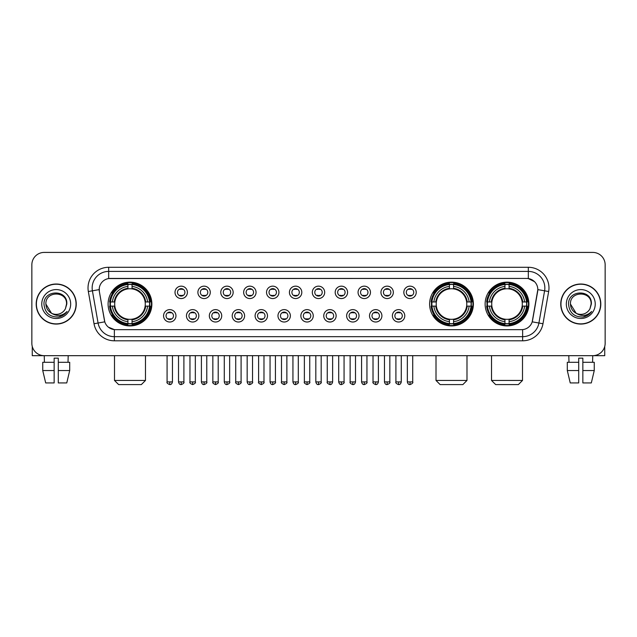 <?xml version="1.0" encoding="UTF-8"?>
<svg xmlns="http://www.w3.org/2000/svg" width="637" height="637" viewBox="0 0 637 637"><rect width="100%" height="100%" fill="white"/><g stroke="black" fill="none" stroke-linecap="round" stroke-linejoin="round"><path stroke-width="0.96" d="M429.609 304.04A21.889 21.889 0 0 0 451.498 325.937A21.889 21.889 0 0 0 473.387 304.04A21.889 21.889 0 0 0 451.498 282.151A21.889 21.889 0 0 0 429.609 304.04M485.123 304.04A21.889 21.889 0 0 0 507.012 325.937A21.889 21.889 0 0 0 528.901 304.04A21.889 21.889 0 0 0 507.012 282.151A21.889 21.889 0 0 0 485.123 304.04M108.099 304.04A21.889 21.889 0 0 0 129.988 325.937A21.889 21.889 0 0 0 151.877 304.04A21.889 21.889 0 0 0 129.988 282.151A21.889 21.889 0 0 0 108.099 304.04M175.963 315.817A6.195 6.195 0 0 1 169.761 322.011A6.195 6.195 0 0 1 163.566 315.817A6.195 6.195 0 0 1 169.761 309.622A6.195 6.195 0 0 1 175.963 315.817M166.05 315.817A3.718 3.718 0 0 0 169.761 319.535A3.718 3.718 0 0 0 173.479 315.817A3.718 3.718 0 0 0 169.761 312.098A3.718 3.718 0 0 0 166.05 315.817M198.84 315.817A6.195 6.195 0 0 1 192.645 322.011A6.195 6.195 0 0 1 186.45 315.817A6.195 6.195 0 0 1 192.645 309.622A6.195 6.195 0 0 1 198.84 315.817M188.926 315.817A3.718 3.718 0 0 0 192.645 319.535A3.718 3.718 0 0 0 196.363 315.817A3.718 3.718 0 0 0 192.645 312.098A3.718 3.718 0 0 0 188.926 315.817M221.724 315.817A6.195 6.195 0 0 1 215.529 322.011A6.195 6.195 0 0 1 209.334 315.817A6.195 6.195 0 0 1 215.529 309.622A6.195 6.195 0 0 1 221.724 315.817M211.81 315.817A3.718 3.718 0 0 0 215.529 319.535A3.718 3.718 0 0 0 219.247 315.817A3.718 3.718 0 0 0 215.529 312.098A3.718 3.718 0 0 0 211.81 315.817M244.608 315.817A6.195 6.195 0 0 1 238.413 322.011A6.195 6.195 0 0 1 232.218 315.817A6.195 6.195 0 0 1 238.413 309.622A6.195 6.195 0 0 1 244.608 315.817M234.695 315.817A3.718 3.718 0 0 0 238.413 319.535A3.718 3.718 0 0 0 242.132 315.817A3.718 3.718 0 0 0 238.413 312.098A3.718 3.718 0 0 0 234.695 315.817M267.492 315.817A6.195 6.195 0 0 1 261.297 322.011A6.195 6.195 0 0 1 255.095 315.817A6.195 6.195 0 0 1 261.297 309.622A6.195 6.195 0 0 1 267.492 315.817M257.579 315.817A3.718 3.718 0 0 0 261.297 319.535A3.718 3.718 0 0 0 265.008 315.817A3.718 3.718 0 0 0 261.297 312.098A3.718 3.718 0 0 0 257.579 315.817M290.368 315.817A6.195 6.195 0 0 1 284.174 322.011A6.195 6.195 0 0 1 277.979 315.817A6.195 6.195 0 0 1 284.174 309.622A6.195 6.195 0 0 1 290.368 315.817M280.455 315.817A3.718 3.718 0 0 0 284.174 319.535A3.718 3.718 0 0 0 287.892 315.817A3.718 3.718 0 0 0 284.174 312.098A3.718 3.718 0 0 0 280.455 315.817M313.253 315.817A6.195 6.195 0 0 1 307.058 322.011A6.195 6.195 0 0 1 300.863 315.817A6.195 6.195 0 0 1 307.058 309.622A6.195 6.195 0 0 1 313.253 315.817M303.339 315.817A3.718 3.718 0 0 0 307.058 319.535A3.718 3.718 0 0 0 310.776 315.817A3.718 3.718 0 0 0 307.058 312.098A3.718 3.718 0 0 0 303.339 315.817M336.137 315.817A6.195 6.195 0 0 1 329.942 322.011A6.195 6.195 0 0 1 323.747 315.817A6.195 6.195 0 0 1 329.942 309.622A6.195 6.195 0 0 1 336.137 315.817M326.224 315.817A3.718 3.718 0 0 0 329.942 319.535A3.718 3.718 0 0 0 333.661 315.817A3.718 3.718 0 0 0 329.942 312.098A3.718 3.718 0 0 0 326.224 315.817M359.021 315.817A6.195 6.195 0 0 1 352.826 322.011A6.195 6.195 0 0 1 346.632 315.817A6.195 6.195 0 0 1 352.826 309.622A6.195 6.195 0 0 1 359.021 315.817M349.108 315.817A3.718 3.718 0 0 0 352.826 319.535A3.718 3.718 0 0 0 356.545 315.817A3.718 3.718 0 0 0 352.826 312.098A3.718 3.718 0 0 0 349.108 315.817M381.905 315.817A6.195 6.195 0 0 1 375.703 322.011A6.195 6.195 0 0 1 369.508 315.817A6.195 6.195 0 0 1 375.703 309.622A6.195 6.195 0 0 1 381.905 315.817M371.992 315.817A3.718 3.718 0 0 0 375.703 319.535A3.718 3.718 0 0 0 379.421 315.817A3.718 3.718 0 0 0 375.703 312.098A3.718 3.718 0 0 0 371.992 315.817M404.782 315.817A6.195 6.195 0 0 1 398.587 322.011A6.195 6.195 0 0 1 392.392 315.817A6.195 6.195 0 0 1 398.587 309.622A6.195 6.195 0 0 1 404.782 315.817M394.868 315.817A3.718 3.718 0 0 0 398.587 319.535A3.718 3.718 0 0 0 402.305 315.817A3.718 3.718 0 0 0 398.587 312.098A3.718 3.718 0 0 0 394.868 315.817M187.397 292.351A6.195 6.195 0 0 1 181.203 298.554A6.195 6.195 0 0 1 175.008 292.351A6.195 6.195 0 0 1 181.203 286.156A6.195 6.195 0 0 1 187.397 292.351M177.484 292.351A3.718 3.718 0 0 0 181.203 296.07A3.718 3.718 0 0 0 184.921 292.351A3.718 3.718 0 0 0 181.203 288.641A3.718 3.718 0 0 0 177.484 292.351M210.282 292.351A6.195 6.195 0 0 1 204.087 298.554A6.195 6.195 0 0 1 197.892 292.351A6.195 6.195 0 0 1 204.087 286.156A6.195 6.195 0 0 1 210.282 292.351M200.368 292.351A3.718 3.718 0 0 0 204.087 296.07A3.718 3.718 0 0 0 207.805 292.351A3.718 3.718 0 0 0 204.087 288.641A3.718 3.718 0 0 0 200.368 292.351M233.166 292.351A6.195 6.195 0 0 1 226.971 298.554A6.195 6.195 0 0 1 220.776 292.351A6.195 6.195 0 0 1 226.971 286.156A6.195 6.195 0 0 1 233.166 292.351M223.253 292.351A3.718 3.718 0 0 0 226.971 296.07A3.718 3.718 0 0 0 230.69 292.351A3.718 3.718 0 0 0 226.971 288.641A3.718 3.718 0 0 0 223.253 292.351M256.05 292.351A6.195 6.195 0 0 1 249.855 298.554A6.195 6.195 0 0 1 243.66 292.351A6.195 6.195 0 0 1 249.855 286.156A6.195 6.195 0 0 1 256.05 292.351M246.137 292.351A3.718 3.718 0 0 0 249.855 296.07A3.718 3.718 0 0 0 253.574 292.351A3.718 3.718 0 0 0 249.855 288.641A3.718 3.718 0 0 0 246.137 292.351M278.934 292.351A6.195 6.195 0 0 1 272.732 298.554A6.195 6.195 0 0 1 266.537 292.351A6.195 6.195 0 0 1 272.732 286.156A6.195 6.195 0 0 1 278.934 292.351M269.021 292.351A3.718 3.718 0 0 0 272.732 296.07A3.718 3.718 0 0 0 276.45 292.351A3.718 3.718 0 0 0 272.732 288.641A3.718 3.718 0 0 0 269.021 292.351M301.811 292.351A6.195 6.195 0 0 1 295.616 298.554A6.195 6.195 0 0 1 289.421 292.351A6.195 6.195 0 0 1 295.616 286.156A6.195 6.195 0 0 1 301.811 292.351M291.897 292.351A3.718 3.718 0 0 0 295.616 296.07A3.718 3.718 0 0 0 299.334 292.351A3.718 3.718 0 0 0 295.616 288.641A3.718 3.718 0 0 0 291.897 292.351M324.695 292.351A6.195 6.195 0 0 1 318.5 298.554A6.195 6.195 0 0 1 312.305 292.351A6.195 6.195 0 0 1 318.5 286.156A6.195 6.195 0 0 1 324.695 292.351M314.782 292.351A3.718 3.718 0 0 0 318.5 296.07A3.718 3.718 0 0 0 322.218 292.351A3.718 3.718 0 0 0 318.5 288.641A3.718 3.718 0 0 0 314.782 292.351M347.579 292.351A6.195 6.195 0 0 1 341.384 298.554A6.195 6.195 0 0 1 335.189 292.351A6.195 6.195 0 0 1 341.384 286.156A6.195 6.195 0 0 1 347.579 292.351M337.666 292.351A3.718 3.718 0 0 0 341.384 296.07A3.718 3.718 0 0 0 345.103 292.351A3.718 3.718 0 0 0 341.384 288.641A3.718 3.718 0 0 0 337.666 292.351M370.463 292.351A6.195 6.195 0 0 1 364.268 298.554A6.195 6.195 0 0 1 358.066 292.351A6.195 6.195 0 0 1 364.268 286.156A6.195 6.195 0 0 1 370.463 292.351M360.55 292.351A3.718 3.718 0 0 0 364.268 296.07A3.718 3.718 0 0 0 367.979 292.351A3.718 3.718 0 0 0 364.268 288.641A3.718 3.718 0 0 0 360.55 292.351M393.34 292.351A6.195 6.195 0 0 1 387.145 298.554A6.195 6.195 0 0 1 380.95 292.351A6.195 6.195 0 0 1 387.145 286.156A6.195 6.195 0 0 1 393.34 292.351M383.426 292.351A3.718 3.718 0 0 0 387.145 296.07A3.718 3.718 0 0 0 390.863 292.351A3.718 3.718 0 0 0 387.145 288.641A3.718 3.718 0 0 0 383.426 292.351M416.224 292.351A6.195 6.195 0 0 1 410.029 298.554A6.195 6.195 0 0 1 403.834 292.351A6.195 6.195 0 0 1 410.029 286.156A6.195 6.195 0 0 1 416.224 292.351M406.31 292.351A3.718 3.718 0 0 0 410.029 296.07A3.718 3.718 0 0 0 413.747 292.351A3.718 3.718 0 0 0 410.029 288.641A3.718 3.718 0 0 0 406.31 292.351M94.021 323.739L88.336 291.523A20.655 20.655 0 0 1 108.672 267.285L528.328 267.285A20.655 20.655 0 0 1 548.664 291.523L542.979 323.739A20.655 20.655 0 0 1 522.643 340.803L114.357 340.803A20.655 20.655 0 0 1 94.021 323.739L98.082 323.023L92.405 290.806A16.522 16.522 0 0 1 108.672 271.41L528.328 271.41A16.522 16.522 0 0 1 544.595 290.806L538.918 323.023A16.522 16.522 0 0 1 522.643 336.67L114.357 336.67A16.522 16.522 0 0 1 98.082 323.023L104.787 321.836L99.348 291.523A11.155 11.155 0 0 1 110.328 278.433L526.672 278.433A11.155 11.155 0 0 1 537.652 291.523L532.556 320.435A11.155 11.155 0 0 1 521.576 329.655L115.424 329.655A11.155 11.155 0 0 1 104.444 320.435L99.348 291.523L99.3 287.932M110.066 306.11A20.034 20.034 0 0 1 110.066 301.978M487.082 306.11A20.034 20.034 0 0 1 487.082 301.978M431.575 306.11A20.034 20.034 0 0 1 431.575 301.978M36.19 304.04A20.034 20.034 0 0 0 56.223 324.074A20.034 20.034 0 0 0 76.249 304.04A20.034 20.034 0 0 0 56.223 284.014A20.034 20.034 0 0 0 36.19 304.04M560.751 304.04A20.034 20.034 0 0 0 580.777 324.074A20.034 20.034 0 0 0 600.81 304.04A20.034 20.034 0 0 0 580.777 284.014A20.034 20.034 0 0 0 560.751 304.04M108.672 267.285L108.672 278.56L526.672 278.433L528.328 278.56L534.554 281.697M521.576 329.655L115.424 329.655M114.357 340.803L114.357 329.6L108.401 327.163M548.664 291.523L537.827 289.612L532.213 321.836L542.979 323.739M605.15 264.801A12.39 12.39 0 0 0 592.76 252.411L44.24 252.411A12.39 12.39 0 0 0 31.85 264.801L31.85 343.279A12.39 12.39 0 0 0 44.24 355.677L592.76 355.677A12.39 12.39 0 0 0 605.15 343.279L605.15 264.801L605.15 343.279M31.85 264.801L31.85 343.279M592.76 252.411L44.24 252.411M44.423 362.286L44.24 355.677L592.76 355.677L592.577 362.286M76.042 304.04A19.827 19.827 0 0 0 56.223 284.221A19.827 19.827 0 0 0 36.397 304.04A19.827 19.827 0 0 0 56.223 323.867A19.827 19.827 0 0 0 76.042 304.04M51.446 313.197L45.896 304.04C45.259 290.719 67.18 290.719 66.543 304.04L65.412 308.746L66.797 304.04C67.817 289.134 43.531 289.501 43.985 304.04C44.805 312.831 49.646 317.146 58.508 317.011C62.115 316.31 64.974 314.471 67.084 311.477C62.322 316.056 57.155 316.653 51.581 313.269A10.327 10.327 0 0 0 65.412 308.746L66.543 304.183M51.581 313.269C47.974 311.278 46.079 308.204 45.896 304.04M41.763 304.04A14.46 14.46 0 0 0 56.223 318.5A14.46 14.46 0 0 0 70.675 304.04A14.46 14.46 0 0 0 56.223 289.588A14.46 14.46 0 0 0 41.763 304.04M67.052 311.517L63.397 315.084M63.31 315.14L58.572 316.995M32.264 346.456L32.264 355.677L80.174 355.677M42.743 362.286L42.743 370.543L45.681 382.933L42.743 370.543L42.743 362.286L54.153 362.286L54.153 358.153L58.286 358.153L58.286 362.286L69.696 362.286L69.696 370.543L66.758 382.933L69.696 370.543L58.286 370.543L58.286 362.286L58.286 382.933L66.758 382.933M68.199 355.677L68.016 362.286M54.153 362.286L54.153 382.933L45.681 382.933M42.743 370.543L54.153 370.543M600.603 304.04A19.827 19.827 0 0 0 580.777 284.221A19.827 19.827 0 0 0 560.958 304.04A19.827 19.827 0 0 0 580.777 323.867A19.827 19.827 0 0 0 600.603 304.04M591.104 304.183L589.973 308.746L591.359 304.04C592.378 289.134 568.093 289.501 568.546 304.04C569.367 312.831 574.208 317.146 583.07 317.011C586.677 316.31 589.536 314.471 591.646 311.477C586.884 316.056 581.716 316.653 576.143 313.269L570.457 304.04C569.82 290.719 591.741 290.719 591.104 304.04L589.973 308.746A10.327 10.327 0 0 1 576.143 313.269C572.536 311.278 570.641 308.204 570.457 304.04M566.325 304.04A14.46 14.46 0 0 0 580.777 318.5A14.46 14.46 0 0 0 595.237 304.04A14.46 14.46 0 0 0 580.777 289.588A14.46 14.46 0 0 0 566.325 304.04M591.614 311.517L587.959 315.084M587.871 315.14L583.134 316.995M141.35 384.589L118.633 384.589L114.501 380.456L145.475 380.456L141.35 384.589M132.05 323.596L132.05 324.424A20.488 20.488 0 0 0 150.372 306.11L149.544 306.11A19.659 19.659 0 0 1 132.05 323.596L132.05 321.685A17.764 17.764 0 0 0 147.625 306.11L145.132 306.11A15.28 15.28 0 0 0 132.05 288.903L132.05 284.492A19.659 19.659 0 0 1 149.544 301.978L150.372 301.978A20.488 20.488 0 0 0 132.05 283.664L132.05 284.492M110.44 306.11L109.604 306.11A20.488 20.488 0 0 0 127.926 324.424L127.926 323.596A19.659 19.659 0 0 1 110.44 306.11L112.351 306.11A17.764 17.764 0 0 0 127.926 321.685L127.926 319.185A15.28 15.28 0 0 0 145.132 306.11L145.738 306.11A15.885 15.885 0 0 1 132.05 319.798L132.05 321.685M127.926 284.492L127.926 283.664A20.488 20.488 0 0 0 109.604 301.978L110.44 301.978A19.659 19.659 0 0 1 127.926 284.492L127.926 286.403A17.764 17.764 0 0 0 112.351 301.978L114.843 301.978A15.28 15.28 0 0 0 127.926 319.185L127.926 319.798A15.885 15.885 0 0 1 114.238 306.11L112.351 306.11M110.48 306.11A19.62 19.62 0 0 1 110.48 301.978M132.05 284.532A19.62 19.62 0 0 0 127.926 284.532M149.496 301.978A19.62 19.62 0 0 1 149.496 306.11M149.544 301.978L147.625 301.978A17.764 17.764 0 0 0 132.05 286.403M147.625 306.11L149.544 306.11M127.926 321.685L127.926 323.596M145.132 301.978L147.625 301.978M132.05 319.209L132.05 319.798M127.926 319.185A15.28 15.28 0 0 1 114.843 306.11L114.238 306.11M132.05 323.556A19.62 19.62 0 0 1 127.926 323.556M112.351 301.978L110.44 301.978M127.926 288.872L127.926 286.403M132.05 288.903A15.28 15.28 0 0 0 114.843 301.978L114.238 301.978A15.885 15.885 0 0 1 127.926 288.29M132.05 288.88L132.05 288.29A15.885 15.885 0 0 1 145.738 301.978M112.805 292.893L111.634 292.893A21.475 21.475 0 0 1 151.463 304.04A21.475 21.475 0 0 1 111.634 315.196L112.805 315.196M462.86 384.589L440.143 384.589L436.011 380.456L466.985 380.456L462.86 384.589M453.568 323.596L453.568 324.424A20.488 20.488 0 0 0 471.882 306.11L471.054 306.11A19.659 19.659 0 0 1 453.568 323.596L453.568 321.685A17.764 17.764 0 0 0 469.143 306.11L466.642 306.11A15.28 15.28 0 0 0 453.568 288.903L453.568 284.492A19.659 19.659 0 0 1 471.054 301.978L471.882 301.978A20.488 20.488 0 0 0 453.568 283.664L453.568 284.492M431.95 306.11L431.114 306.11A20.488 20.488 0 0 0 449.435 324.424L449.435 323.596A19.659 19.659 0 0 1 431.95 306.11L433.861 306.11A17.764 17.764 0 0 0 449.435 321.685L449.435 319.185A15.28 15.28 0 0 0 466.642 306.11L467.255 306.11A15.885 15.885 0 0 1 453.568 319.798L453.568 321.685M449.435 284.492L449.435 283.664A20.488 20.488 0 0 0 431.114 301.978L431.95 301.978A19.659 19.659 0 0 1 449.435 284.492L449.435 286.403A17.764 17.764 0 0 0 433.861 301.978L436.353 301.978A15.28 15.28 0 0 0 449.435 319.185L449.435 319.798A15.885 15.885 0 0 1 435.748 306.11L433.861 306.11M431.99 306.11A19.62 19.62 0 0 1 431.99 301.978M453.568 284.532A19.62 19.62 0 0 0 449.435 284.532M471.006 301.978A19.62 19.62 0 0 1 471.006 306.11M471.054 301.978L469.143 301.978A17.764 17.764 0 0 0 453.568 286.403M469.143 306.11L471.054 306.11M449.435 321.685L449.435 323.596M466.642 301.978L469.143 301.978M453.568 319.209L453.568 319.798M449.435 319.185A15.28 15.28 0 0 1 436.353 306.11L435.748 306.11M453.568 323.556A19.62 19.62 0 0 1 449.435 323.556M433.861 301.978L431.95 301.978M449.435 288.872L449.435 286.403M453.568 288.903A15.28 15.28 0 0 0 436.353 301.978L435.748 301.978A15.885 15.885 0 0 1 449.435 288.29M453.568 288.88L453.568 288.29A15.885 15.885 0 0 1 467.255 301.978M434.315 292.893L433.144 292.893A21.475 21.475 0 0 1 472.98 304.04A21.475 21.475 0 0 1 433.144 315.196L434.315 315.196M518.367 384.589L495.65 384.589L491.525 380.456L522.499 380.456L518.367 384.589M509.074 323.596L509.074 324.424A20.488 20.488 0 0 0 527.396 306.11L526.56 306.11A19.659 19.659 0 0 1 509.074 323.596L509.074 321.685A17.764 17.764 0 0 0 524.649 306.11L522.157 306.11A15.28 15.28 0 0 0 509.074 288.903L509.074 284.492A19.659 19.659 0 0 1 526.56 301.978L527.396 301.978A20.488 20.488 0 0 0 509.074 283.664L509.074 284.492M487.456 306.11L486.628 306.11A20.488 20.488 0 0 0 504.95 324.424L504.95 323.596A19.659 19.659 0 0 1 487.456 306.11L489.375 306.11A17.764 17.764 0 0 0 504.95 321.685L504.95 319.185A15.28 15.28 0 0 0 522.157 306.11L522.762 306.11A15.885 15.885 0 0 1 509.074 319.798L509.074 321.685M504.95 284.492L504.95 283.664A20.488 20.488 0 0 0 486.628 301.978L487.456 301.978A19.659 19.659 0 0 1 504.95 284.492L504.95 286.403A17.764 17.764 0 0 0 489.375 301.978L491.868 301.978A15.28 15.28 0 0 0 504.95 319.185L504.95 319.798A15.885 15.885 0 0 1 491.262 306.11L489.375 306.11M487.504 306.11A19.62 19.62 0 0 1 487.504 301.978M509.074 284.532A19.62 19.62 0 0 0 504.95 284.532M526.52 301.978A19.62 19.62 0 0 1 526.52 306.11M526.56 301.978L524.649 301.978A17.764 17.764 0 0 0 509.074 286.403M524.649 306.11L526.56 306.11M504.95 321.685L504.95 323.596M522.157 301.978L524.649 301.978M509.074 319.209L509.074 319.798M504.95 319.185A15.28 15.28 0 0 1 491.868 306.11L491.262 306.11M509.074 323.556A19.62 19.62 0 0 1 504.95 323.556M489.375 301.978L487.456 301.978M504.95 288.872L504.95 286.403M509.074 288.903A15.28 15.28 0 0 0 491.868 301.978L491.262 301.978A15.885 15.885 0 0 1 504.95 288.29M509.074 288.88L509.074 288.29A15.885 15.885 0 0 1 522.762 301.978M489.829 292.893L488.659 292.893A21.475 21.475 0 0 1 528.487 304.04A21.475 21.475 0 0 1 488.659 315.196L489.829 315.196M179.968 295.863L179.968 295.273A3.169 3.169 0 0 0 182.445 295.273L182.445 295.863M182.445 288.848L182.445 289.437A3.169 3.169 0 0 0 179.968 289.437L179.968 288.848M202.853 295.863L202.853 295.273A3.169 3.169 0 0 0 205.329 295.273L205.329 295.863M205.329 288.848L205.329 289.437A3.169 3.169 0 0 0 202.853 289.437L202.853 288.848M225.729 295.863L225.729 295.273A3.169 3.169 0 0 0 228.213 295.273L228.213 295.863M228.213 288.848L228.213 289.437A3.169 3.169 0 0 0 225.729 289.437L225.729 288.848M248.613 295.863L248.613 295.273A3.169 3.169 0 0 0 251.089 295.273L251.089 295.863M251.089 288.848L251.089 289.437A3.169 3.169 0 0 0 248.613 289.437L248.613 288.848M271.497 295.863L271.497 295.273A3.169 3.169 0 0 0 273.974 295.273L273.974 295.863M273.974 288.848L273.974 289.437A3.169 3.169 0 0 0 271.497 289.437L271.497 288.848M294.382 295.863L294.382 295.273A3.169 3.169 0 0 0 296.858 295.273L296.858 295.863M296.858 288.848L296.858 289.437A3.169 3.169 0 0 0 294.382 289.437L294.382 288.848M317.258 295.863L317.258 295.273A3.169 3.169 0 0 0 319.742 295.273L319.742 295.863M319.742 288.848L319.742 289.437A3.169 3.169 0 0 0 317.258 289.437L317.258 288.848M340.142 295.863L340.142 295.273A3.169 3.169 0 0 0 342.618 295.273L342.618 295.863M342.618 288.848L342.618 289.437A3.169 3.169 0 0 0 340.142 289.437L340.142 288.848M363.026 295.863L363.026 295.273A3.169 3.169 0 0 0 365.503 295.273L365.503 295.863M365.503 288.848L365.503 289.437A3.169 3.169 0 0 0 363.026 289.437L363.026 288.848M385.911 295.863L385.911 295.273A3.169 3.169 0 0 0 388.387 295.273L388.387 295.863M388.387 288.848L388.387 289.437A3.169 3.169 0 0 0 385.911 289.437L385.911 288.848M408.787 295.863L408.787 295.273A3.169 3.169 0 0 0 411.271 295.273L411.271 295.863M411.271 288.848L411.271 289.437A3.169 3.169 0 0 0 408.787 289.437L408.787 288.848M168.526 319.32L168.526 318.731A3.169 3.169 0 0 0 171.003 318.731L171.003 319.32M171.003 312.313L171.003 312.902A3.169 3.169 0 0 0 168.526 312.902L168.526 312.313M191.411 319.32L191.411 318.731A3.169 3.169 0 0 0 193.887 318.731L193.887 319.32M193.887 312.313L193.887 312.902A3.169 3.169 0 0 0 191.411 312.902L191.411 312.313M214.287 319.32L214.287 318.731A3.169 3.169 0 0 0 216.771 318.731L216.771 319.32M216.771 312.313L216.771 312.902A3.169 3.169 0 0 0 214.287 312.902L214.287 312.313M237.171 319.32L237.171 318.731A3.169 3.169 0 0 0 239.647 318.731L239.647 319.32M239.647 312.313L239.647 312.902A3.169 3.169 0 0 0 237.171 312.902L237.171 312.313M260.055 319.32L260.055 318.731A3.169 3.169 0 0 0 262.532 318.731L262.532 319.32M262.532 312.313L262.532 312.902A3.169 3.169 0 0 0 260.055 312.902L260.055 312.313M282.939 319.32L282.939 318.731A3.169 3.169 0 0 0 285.416 318.731L285.416 319.32M285.416 312.313L285.416 312.902A3.169 3.169 0 0 0 282.939 312.902L282.939 312.313M305.816 319.32L305.816 318.731A3.169 3.169 0 0 0 308.3 318.731L308.3 319.32M308.3 312.313L308.3 312.902A3.169 3.169 0 0 0 305.816 312.902L305.816 312.313M328.7 319.32L328.7 318.731A3.169 3.169 0 0 0 331.184 318.731L331.184 319.32M331.184 312.313L331.184 312.902A3.169 3.169 0 0 0 328.7 312.902L328.7 312.313M351.584 319.32L351.584 318.731A3.169 3.169 0 0 0 354.061 318.731L354.061 319.32M354.061 312.313L354.061 312.902A3.169 3.169 0 0 0 351.584 312.902L351.584 312.313M374.468 319.32L374.468 318.731A3.169 3.169 0 0 0 376.945 318.731L376.945 319.32M376.945 312.313L376.945 312.902A3.169 3.169 0 0 0 374.468 312.902L374.468 312.313M397.353 319.32L397.353 318.731A3.169 3.169 0 0 0 399.829 318.731L399.829 319.32M399.829 312.313L399.829 312.902A3.169 3.169 0 0 0 397.353 312.902L397.353 312.313M604.736 346.456L604.736 355.677L556.826 355.677M578.714 362.286L578.714 370.543L567.304 370.543L570.242 382.933L567.304 370.543L567.304 362.286L578.714 362.286L578.714 358.153L582.847 358.153L582.847 362.286L594.257 362.286L594.257 370.543L591.319 382.933L594.257 370.543L582.847 370.543L582.847 362.286M578.714 370.543L578.714 382.933L570.242 382.933M591.319 382.933L582.847 382.933L582.847 370.543M568.801 355.677L568.984 362.286M528.328 267.285L528.328 278.56M88.336 291.523L92.405 290.806A16.522 16.522 0 0 1 92.15 287.932M92.405 290.806L99.173 289.612M522.643 329.6L522.643 340.803M132.05 319.185A15.28 15.28 0 0 0 145.132 306.11M127.926 323.739A19.803 19.803 0 0 0 132.05 323.739M149.687 306.11A19.803 19.803 0 0 0 149.687 301.978M132.05 284.349A19.803 19.803 0 0 0 127.926 284.349M453.568 319.185A15.28 15.28 0 0 0 466.642 306.11M449.435 323.739A19.803 19.803 0 0 0 453.568 323.739M471.197 306.11A19.803 19.803 0 0 0 471.197 301.978M453.568 284.349A19.803 19.803 0 0 0 449.435 284.349M509.074 319.185A15.28 15.28 0 0 0 522.157 306.11M504.95 323.739A19.803 19.803 0 0 0 509.074 323.739M526.711 306.11A19.803 19.803 0 0 0 526.711 301.978M509.074 284.349A19.803 19.803 0 0 0 504.95 284.349M181.203 381.905L178.519 381.905C178.989 383.816 179.881 384.708 181.203 384.589L181.203 381.905L183.894 381.905L183.894 355.677M204.087 381.905L201.403 381.905C201.873 383.816 202.765 384.708 204.087 384.589L204.087 381.905L206.77 381.905L206.77 355.677M226.971 381.905L224.288 381.905C224.757 383.816 225.649 384.708 226.971 384.589L226.971 381.905L229.654 381.905L229.654 355.677M249.855 381.905L247.164 381.905C247.634 383.816 248.534 384.708 249.855 384.589L249.855 381.905L252.539 381.905L252.539 355.677M272.732 381.905L270.048 381.905C270.518 383.816 271.418 384.708 272.732 384.589L272.732 381.905L275.423 381.905L275.423 355.677M295.616 381.905L292.932 381.905C293.402 383.816 294.294 384.708 295.616 384.589L295.616 381.905L298.299 381.905L298.299 355.677M318.5 381.905L315.817 381.905C316.286 383.816 317.178 384.708 318.5 384.589L318.5 381.905L321.183 381.905L321.183 355.677M341.384 381.905L338.701 381.905C339.163 383.816 340.062 384.708 341.384 384.589L341.384 381.905L344.068 381.905L344.068 355.677M364.268 381.905L361.577 381.905C362.047 383.816 362.947 384.708 364.268 384.589L364.268 381.905L366.952 381.905L366.952 355.677M387.145 381.905L384.461 381.905C384.931 383.816 385.823 384.708 387.145 384.589L387.145 381.905L389.836 381.905L389.836 355.677M410.029 381.905L407.346 381.905C407.815 383.816 408.707 384.708 410.029 384.589L410.029 381.905L412.712 381.905L412.712 355.677M169.761 381.905L167.077 381.905C166.536 382.757 167.427 383.657 169.761 384.589L169.761 381.905L172.452 381.905L172.452 355.677M192.645 381.905L189.961 381.905C189.42 382.757 190.312 383.657 192.645 384.589L192.645 381.905L195.328 381.905L195.328 355.677M215.529 381.905L212.846 381.905C212.296 382.757 213.196 383.657 215.529 384.589L215.529 381.905L218.212 381.905L218.212 355.677M238.413 381.905L235.73 381.905C235.18 382.757 236.08 383.657 238.413 384.589L238.413 381.905L241.097 381.905L241.097 355.677M261.297 381.905L258.606 381.905C258.065 382.757 258.956 383.657 261.297 384.589L261.297 381.905L263.981 381.905L263.981 355.677M284.174 381.905L281.49 381.905C280.949 382.757 281.841 383.657 284.174 384.589L284.174 381.905L286.865 381.905L286.865 355.677M307.058 381.905L304.375 381.905C303.833 382.757 304.725 383.657 307.058 384.589L307.058 381.905L309.741 381.905L309.741 355.677M329.942 381.905L327.259 381.905C326.709 382.757 327.609 383.657 329.942 384.589L329.942 381.905L332.625 381.905L332.625 355.677M352.826 381.905L350.135 381.905C349.594 382.757 350.485 383.657 352.826 384.589L352.826 381.905L355.51 381.905L355.51 355.677M375.703 381.905L373.019 381.905C372.478 382.757 373.37 383.657 375.703 384.589L375.703 381.905L378.394 381.905L378.394 355.677M398.587 381.905L395.903 381.905C395.362 382.757 396.254 383.657 398.587 384.589L398.587 381.905L401.27 381.905L401.27 355.677M145.475 355.677L145.475 380.456M114.501 355.677L114.501 380.456M466.985 355.677L466.985 380.456M436.011 355.677L436.011 380.456M522.499 355.677L522.499 380.456M491.525 355.677L491.525 380.456M178.519 381.905L178.519 355.677M183.894 381.905C184.435 382.757 183.544 383.657 181.203 384.589M201.403 381.905L201.403 355.677M206.77 381.905C207.32 382.757 206.42 383.657 204.087 384.589M224.288 381.905L224.288 355.677M229.654 381.905C230.196 382.757 229.304 383.657 226.971 384.589M247.164 381.905L247.164 355.677M252.539 381.905C253.08 382.757 252.188 383.657 249.855 384.589M270.048 381.905L270.048 355.677M275.423 381.905C275.964 382.757 275.073 383.657 272.732 384.589M292.932 381.905L292.932 355.677M298.299 381.905C298.849 382.757 297.949 383.657 295.616 384.589M315.817 381.905L315.817 355.677M321.183 381.905C321.733 382.757 320.833 383.657 318.5 384.589M338.701 381.905L338.701 355.677M344.068 381.905C344.609 382.757 343.717 383.657 341.384 384.589M361.577 381.905L361.577 355.677M366.952 381.905C367.493 382.757 366.601 383.657 364.268 384.589M384.461 381.905L384.461 355.677M389.836 381.905C390.377 382.757 389.486 383.657 387.145 384.589M407.346 381.905L407.346 355.677M412.712 381.905C413.262 382.757 412.362 383.657 410.029 384.589M167.077 381.905L167.077 355.677M172.452 381.905C171.982 383.816 171.082 384.708 169.761 384.589M189.961 381.905L189.961 355.677M195.328 381.905C195.877 382.757 194.978 383.657 192.645 384.589M212.846 381.905L212.846 355.677M218.212 381.905C218.762 382.757 217.862 383.657 215.529 384.589M235.73 381.905L235.73 355.677M241.097 381.905C241.638 382.757 240.746 383.657 238.413 384.589M258.606 381.905L258.606 355.677M263.981 381.905C264.522 382.757 263.63 383.657 261.297 384.589M281.49 381.905L281.49 355.677M286.865 381.905C287.406 382.757 286.515 383.657 284.174 384.589M304.375 381.905L304.375 355.677M309.741 381.905C310.291 382.757 309.391 383.657 307.058 384.589M327.259 381.905L327.259 355.677M332.625 381.905C332.156 383.816 331.264 384.708 329.942 384.589M350.135 381.905L350.135 355.677M355.51 381.905C355.04 383.816 354.148 384.708 352.826 384.589M373.019 381.905L373.019 355.677M378.394 381.905C377.924 383.816 377.024 384.708 375.703 384.589M395.903 381.905L395.903 355.677M401.27 381.905C400.808 383.816 399.909 384.708 398.587 384.589"/></g></svg>
